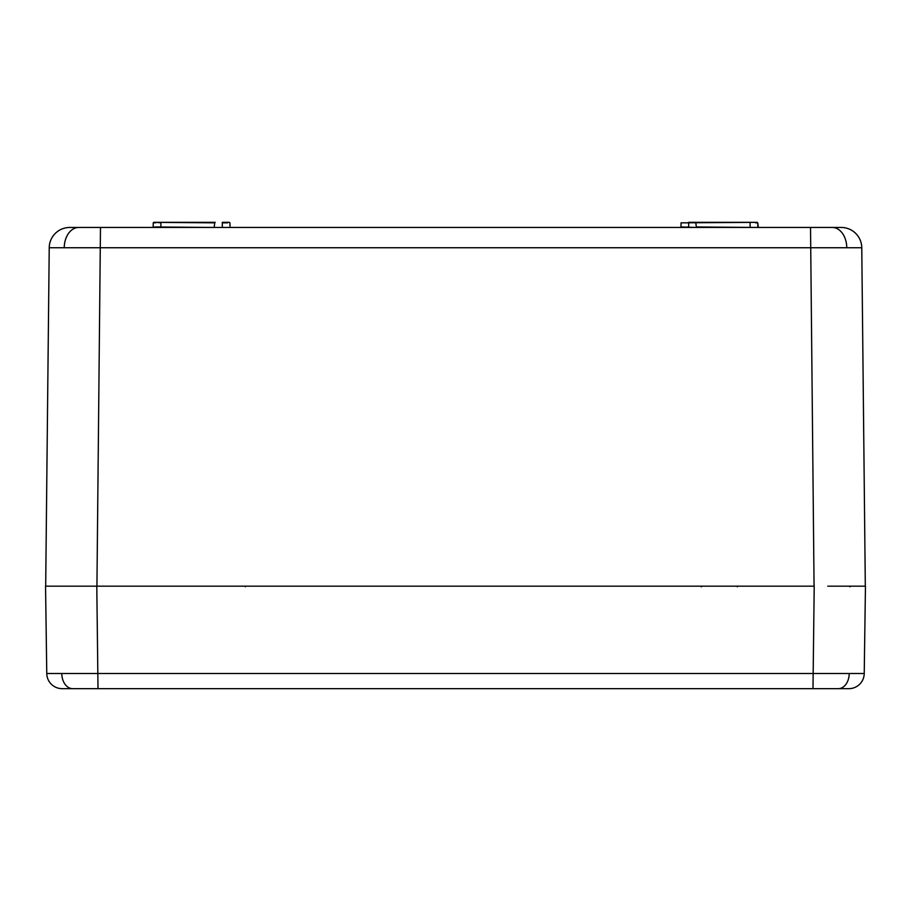 <?xml version="1.0" encoding="UTF-8"?>
<svg xmlns="http://www.w3.org/2000/svg" width="911" height="911" viewBox="0 0 911 911"><rect width="100%" height="100%" fill="white"/><g stroke="black" fill="none" stroke-linecap="round" stroke-linejoin="round"><path stroke-width="1.37" d="M46.768 673.502L864.232 673.502A15.373 15.373 0 0 1 848.858 688.659L62.142 688.659A15.373 15.373 0 0 1 46.768 673.502L45.55 586.172L96.794 586.172L98.012 688.659L68.61 688.659L98.012 688.659M842.39 688.659L812.988 688.659L842.39 688.659M812.988 688.659L814.206 586.172L83.22 586.172M827.78 586.172L865.45 586.172L864.232 673.502M853.926 586.172L834.613 586.172M60.183 586.172L76.387 586.172M688.739 222.341L757.246 222.341L681.052 222.842L680.984 226.964L696.847 227.465M695.753 222.341L696.334 226.964L758.339 227.465L757.758 222.842L755.504 222.842M688.659 222.341L688.659 226.964L680.471 227.465M155.861 222.341L160.928 222.842L160.86 226.964L155.417 226.964L214.153 227.465L214.734 222.842L153.754 222.341L215.247 222.341M214.153 227.465L228.126 227.465M688.739 222.842L683.307 222.842L688.739 222.842M750.14 227.465L755.936 227.465M681.052 222.842L680.984 226.964L688.67 227.454M155.496 222.842L153.242 222.842L153.754 222.341M222.261 222.842L227.693 222.842L222.261 222.842M222.33 227.465L222.341 222.341M229.435 222.341L227.329 222.341L229.435 222.341L227.329 222.341L227.693 222.842M153.173 226.964L153.242 222.842L153.173 226.964L160.86 227.465M69.726 227.465A20.497 20.497 0 0 0 49.228 247.746A20.497 20.497 0 0 1 69.726 227.465L841.274 227.465A20.497 20.497 0 0 1 861.772 247.746L49.228 247.746L45.687 586.172M96.93 586.172L100.472 227.465L78.733 227.465A20.497 14.496 90 0 0 64.237 247.655M861.772 247.746L865.313 586.172M229.948 222.842L230.016 226.964M222.261 222.341L227.329 222.341M750.14 226.964L750.072 222.341L755.139 222.341M757.758 222.842L757.827 226.964M849.223 673.593A15.373 10.875 90 0 1 838.359 688.659M61.777 673.593A15.373 10.875 90 0 0 72.641 688.659M245.401 586.172L245.401 586.809M832.267 227.465A20.497 14.496 90 0 1 846.763 247.655M814.07 586.172L810.528 227.465M737.341 586.172L737.341 586.809M701.265 586.809L702.21 586.172M849.872 586.809L850.817 586.172L849.872 586.809"/></g></svg>
